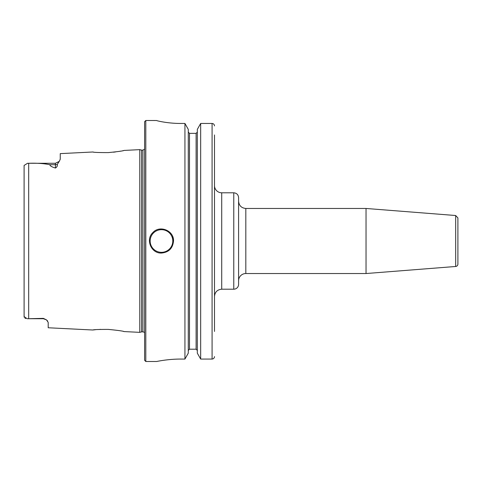 <?xml version="1.0" encoding="UTF-8"?>
<svg xmlns="http://www.w3.org/2000/svg" width="482" height="482" viewBox="0 0 482 482"><rect width="100%" height="100%" fill="white"/><g stroke="black" fill="none" stroke-linecap="round" stroke-linejoin="round"><path stroke-width="0.72" d="M455.677 266.48A2.41 2.41 0 0 0 457.9 264.076L457.9 217.924L455.677 215.52L455.677 266.48L366.037 273.535L366.037 208.465L455.677 215.52M238.59 284.38L238.59 197.62C238.307 194.692 236.698 193.083 233.77 192.8L233.77 289.2A4.82 4.82 0 0 0 238.59 284.38M238.59 280.765A7.23 7.23 0 0 1 245.82 273.535L245.82 208.465C241.428 208.037 239.018 205.627 238.59 201.235M233.77 289.2L221.72 289.2L221.72 192.8A7.23 7.23 0 0 1 214.49 185.57M214.49 316.915L214.49 296.43C214.918 292.038 217.328 289.628 221.72 289.2M214.49 331.453L214.49 134.96M27.582 163.278L55.43 163.278L55.43 168.037C51.719 166.923 49.863 165.814 49.869 164.705C43.705 163.47 36.644 162.994 28.679 163.284L27.582 163.278L24.1 165.434L24.1 316.566L27.119 318.716M24.1 166.555L24.1 165.434M25.624 318.506L24.956 318.198M24.251 317.349L24.1 316.566M28.679 318.716L43.38 318.373L43.38 318.723L27.582 318.723L28.679 318.716L28.679 163.284M93.394 152.071L92.779 151.999C93.713 152.408 98.894 152.607 108.336 152.595C117.903 151.655 123.163 150.932 124.127 150.426L139.78 149.643L139.78 332.357L124.115 331.574C123.163 331.068 117.903 330.345 108.336 329.405C98.888 329.399 93.701 329.592 92.773 330.001L48.2 327.766L48.2 322.44L46.549 319.909L43.38 318.373M123.392 150.589L122.862 150.697M120.801 151.107L119.663 151.318M115.481 151.951L113.421 152.198M55.43 168.037C56.99 167.055 57.611 165.838 57.286 164.38L59.159 161.512M92.779 151.999L60.25 153.625L60.25 159.247L59.256 161.392L58.141 162.446M47.134 320.464L47.706 321.163M93.153 329.959L95.569 329.694M99.985 329.387L100.575 329.363M123.543 331.447L124.115 331.574M173.52 241C172.803 248.314 168.784 252.333 161.47 253.05C151.149 253.598 145.269 239.385 152.951 232.481C159.855 224.799 174.068 230.679 173.52 241A12.05 12.05 0 0 0 172.604 236.385M180.75 359.066C167.85 359.006 156.343 361.572 156.65 361.5C156.343 361.572 167.85 359.006 180.75 359.066L184.937 359.066L188.281 353.149L188.281 129.393L184.937 123.452L184.937 359.066M184.937 123.452L180.75 123.452C167.838 123.513 156.349 120.705 156.65 120.524L145.805 120.5L145.805 361.5L156.65 361.5M156.65 120.524C156.349 120.705 167.838 123.513 180.75 123.452M189.486 133.357L189.486 349.209L188.281 350.444L189.486 349.209L196.114 349.209L197.319 350.444L196.114 349.209L196.114 133.357L189.486 133.357L188.281 132.116L189.486 133.357L196.114 133.357L197.319 132.116L196.114 133.357M214.49 125.923C214.357 124.44 213.556 123.615 212.08 123.452L200.663 123.452L197.319 129.393L197.319 353.149L200.663 359.066L212.08 359.066C213.55 358.909 214.357 358.084 214.49 356.602M200.663 123.452L200.663 359.066M145.805 120.5L144.6 121.705L144.6 360.295L145.805 361.5M139.78 149.643L141.581 150.125L141.581 331.875L139.78 332.357M141.581 150.125L142.913 150.125L142.913 331.875A1.928 1.928 0 0 1 144.6 332.869M57.286 164.38A4.82 4.236 180 0 1 55.43 164.705L49.869 164.705M161.47 229.673A11.327 11.327 0 0 0 151.661 246.663A11.327 11.327 0 0 0 171.279 246.663A11.327 11.327 0 0 0 161.47 229.673M212.08 123.452L212.08 359.066M221.72 192.8L233.77 192.8M245.82 273.535L366.037 273.535M245.82 208.465L366.037 208.465M43.38 318.723L46.549 319.909L43.38 318.723M55.43 163.278L59.256 161.392M141.581 331.875L142.913 331.875M142.913 150.125L144.6 149.131"/></g></svg>
